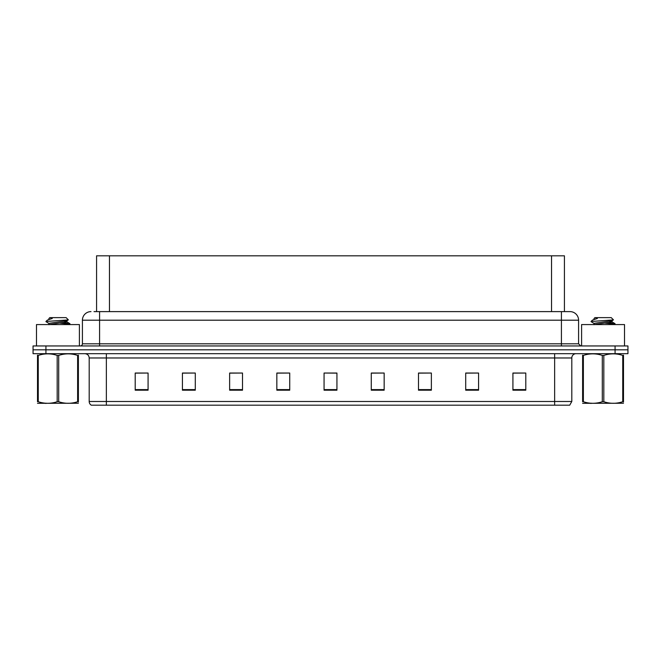 <?xml version="1.0" encoding="UTF-8"?>
<svg xmlns="http://www.w3.org/2000/svg" width="661" height="661" viewBox="0 0 661 661"><rect width="100%" height="100%" fill="white"/><g stroke="black" fill="none" stroke-linecap="round" stroke-linejoin="round"><path stroke-width="0.99" d="M96.58 311.612L96.58 255.815L564.42 255.815L564.42 311.612M571.806 401.491L569.708 405.185L554.637 405.185L554.637 401.491L571.806 401.491L571.806 357.973A4.288 4.288 0 0 1 576.103 353.676M554.637 405.185L91.292 405.185A4.288 4.288 0 0 1 89.194 401.491L89.194 357.973C88.938 355.362 87.508 353.932 84.897 353.676M627.95 353.676L627.95 349.818L33.05 349.818L33.05 353.676L45.923 353.676L45.923 349.818L33.05 349.818L33.05 345.951L45.923 345.951L45.923 349.818L627.95 349.818L627.95 353.676L45.923 353.676M525.792 390.205L525.792 373.035L512.919 373.035L512.919 390.205L525.792 390.205M478.581 390.205L478.581 373.035L465.708 373.035L465.708 390.205L478.581 390.205M431.369 390.205L431.369 373.035L418.487 373.035L418.487 390.205L431.369 390.205M384.157 390.205L384.157 373.035L371.275 373.035L371.275 390.205L384.157 390.205M148.081 390.205L148.081 373.035L135.208 373.035L135.208 390.205L148.081 390.205M195.292 390.205L195.292 373.035L182.419 373.035L182.419 390.205L195.292 390.205M242.513 390.205L242.513 373.035L229.631 373.035L229.631 390.205L242.513 390.205M289.725 390.205L289.725 373.035L276.843 373.035L276.843 390.205L289.725 390.205M336.936 390.205L336.936 373.035L324.064 373.035L324.064 390.205L336.936 390.205M431.369 373.035L418.487 373.126L431.369 373.035M478.581 373.035L465.708 373.126L478.581 373.035M525.792 373.035L512.919 373.126L525.792 373.035M289.725 373.035L276.843 373.126L289.725 373.035M242.513 373.035L229.631 373.126L242.513 373.035M195.292 373.035L182.419 373.126L195.292 373.035M148.081 373.035L135.208 373.126L148.081 373.035M384.157 373.035L371.275 373.126L384.157 373.035M324.064 373.035L336.936 373.126L324.064 373.035M94.201 311.612L570.005 311.612A8.585 8.585 0 0 1 578.59 320.197L578.59 343.803L580.738 345.951M94.002 311.612L99.58 311.612L99.58 320.197L82.41 320.197L82.41 343.803A2.148 2.148 0 0 1 80.262 345.951M90.995 311.612A8.585 8.585 0 0 0 82.41 320.197M627.95 345.951L627.95 349.818L627.95 345.951L45.923 345.951M578.59 320.197L561.42 320.197L561.42 311.612L570.005 311.612M79.403 345.951L79.403 324.576L36.487 324.576L36.487 345.951M624.513 345.951L624.513 324.576L581.597 324.576L581.597 345.951M78.386 403.243L37.503 403.309M78.386 402.012L78.386 401.731C78.386 403.813 78.386 403.813 78.386 401.731L77.626 401.731L77.626 355.411C71.347 353.338 65.034 353.338 58.705 355.411L57.185 355.411C50.905 353.338 44.593 353.338 38.264 355.411L37.503 355.411C37.503 353.338 37.503 353.338 37.503 355.411L37.503 355.131M58.705 355.411L58.705 401.731C64.985 403.813 71.297 403.813 77.626 401.731M58.705 401.731L57.185 401.731L57.185 355.411M78.386 355.131L78.386 355.411C78.386 353.338 78.386 353.338 78.386 355.411L77.626 355.411M64.307 324.576L69.934 323.7L63.679 322.766M69.678 324.576L69.934 323.7M69.075 324.022L60.176 323.171M49.021 323.485L45.956 321.651M48.906 324.716L48.906 323.353L66.868 320.767L68.347 319.85L66.125 317.627L49.765 317.627L49.03 318.486M68.314 319.916L46.262 321.453M45.956 321.436L47.418 320.073L52.252 318.486L50.839 318.486M78.386 355.411L78.386 401.731M38.264 355.411L38.264 401.731L37.503 401.731L37.503 355.411M38.264 401.731C44.543 403.813 50.856 403.813 57.185 401.731M37.503 401.731C37.503 403.813 37.503 403.813 37.503 401.731M49.038 324.576L66.984 321.99L64.398 321.312M47.418 320.073L52.252 318.486M623.497 403.243L582.614 403.309M623.497 402.012L623.497 401.731C623.497 403.813 623.497 403.813 623.497 401.731L622.736 401.731L622.736 355.411C616.457 353.338 610.144 353.338 603.815 355.411L602.295 355.411C596.015 353.338 589.703 353.338 583.374 355.411L582.614 355.411C582.614 353.338 582.614 353.338 582.614 355.411L582.614 355.131M603.815 355.411L603.815 401.731C610.095 403.813 616.407 403.813 622.736 401.731M603.815 401.731L602.295 401.731L602.295 355.411M623.497 355.131L623.497 355.411C623.497 353.338 623.497 353.338 623.497 355.411L622.736 355.411M609.425 324.576L615.044 323.7L608.789 322.766M614.788 324.576L615.044 323.7M614.185 324.022L605.286 323.171M594.132 323.485L591.066 321.651M594.016 324.716L594.016 323.353L611.979 320.767L613.458 319.85L611.235 317.627L594.875 317.627L594.14 318.486M613.425 319.916L591.372 321.453M591.066 321.436L592.529 320.073L597.362 318.486L595.949 318.486M623.497 355.411L623.497 401.731M583.374 355.411L583.374 401.731L582.614 401.731L582.614 355.411M583.374 401.731C589.653 403.813 595.966 403.813 602.295 401.731M582.614 401.731C582.614 403.813 582.614 403.813 582.614 401.731M594.148 324.576L612.094 321.99L609.508 321.312M592.529 320.073L597.362 318.486M109.462 311.612L109.462 255.815M551.538 311.612L551.538 255.815M554.637 353.676L554.637 357.973L89.194 357.973M571.806 357.973L554.637 357.973L554.637 401.491L106.363 401.491L106.363 405.185M89.194 401.491L106.363 401.491L106.363 353.676M615.077 353.676L615.077 345.951M336.936 389.61L324.064 389.61M289.725 389.61L276.843 389.61M242.513 389.61L229.631 389.61M195.292 389.61L182.419 389.61M148.081 389.61L135.208 389.61M384.157 389.61L371.275 389.61M431.369 389.61L418.487 389.61M478.581 389.61L465.708 389.61M525.792 389.61L512.919 389.61M99.58 345.951L99.58 343.803L578.59 343.803M82.41 343.803L99.58 343.803L99.58 320.197L561.42 320.197L561.42 345.951M46.32 403.193L45.84 403.466M48.906 318.486L48.906 319.271M66.984 320.635L66.984 321.99M66.868 321.857L69.851 323.601M591.43 403.193L590.951 403.466M594.016 318.486L594.016 319.271M612.094 320.635L612.094 321.99M611.979 321.857L614.961 323.601"/></g></svg>
